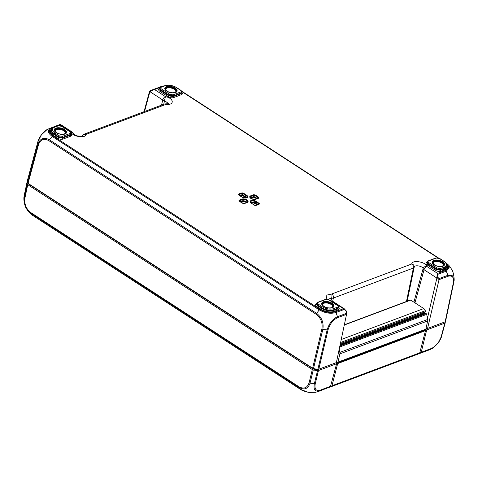 <?xml version="1.0" encoding="UTF-8"?>
<svg xmlns="http://www.w3.org/2000/svg" width="478" height="478" viewBox="0 0 478 478"><rect width="100%" height="100%" fill="white"/><g stroke="black" fill="none" stroke-linecap="round" stroke-linejoin="round"><path stroke-width="0.72" d="M443.996 322.286L445.179 321.802A1.559 0.765 -166.5 0 1 445.149 321.814L426.758 328.75L425.952 328.625M28.531 184.006L313.407 369.052A22.137 10.833 13.5 0 0 317.458 369.697L336.375 362.611L346.544 314.345L346.377 313.377L337.486 316.711L335.974 312.534A1.559 1.099 -110.5 0 0 335.341 311.775C330.388 313.144 325.255 312.331 319.949 309.332L52.927 135.877C48.499 132.555 48.284 129.897 52.275 127.907L53.494 127.453M243.9 203.664A0.466 0.329 69.4 0 1 244.025 203.562L244.025 203.562A0.466 0.329 69.4 0 1 244.282 203.604L247.156 202.529A3.651 1.787 13.5 0 0 246.941 199.912A3.651 1.787 13.5 0 0 241.892 199.111L239.018 200.186A0.466 0.329 69.4 0 1 239.263 200.79L242.137 199.714A0.466 0.329 -110.6 0 0 241.892 199.111M239.227 201.017A0.466 0.311 133.6 0 0 238.928 200.748A12.225 5.981 13.5 0 0 243.171 203.497L243.314 203.556M247.156 202.529A0.466 0.329 69.4 0 0 246.893 202.487L243.272 203.473L239.149 200.903M251.5 203.329L250.496 201.943A3.185 1.559 -166.5 0 1 252.486 200.969A3.185 1.559 -166.5 0 1 255.706 201.865L258.831 203.897L259.231 203.395L256.106 201.363A3.651 1.787 13.5 0 0 251.058 200.563A3.651 1.787 13.5 0 0 251.267 203.18L254.619 205.331M259.417 203.998A0.466 0.376 -127 0 0 259.04 204.016L255.515 205.456A12.225 5.981 13.5 0 0 259.417 203.998L259.231 203.395M258.729 204.231L258.831 203.897L258.921 204.196M255.234 205.468L251.267 203.18M255.521 199.356A0.466 0.329 69.4 0 1 255.676 199.195C251.81 199.075 249.958 198.412 250.114 197.193A3.185 1.559 -166.5 0 1 250.92 196.416L253.788 195.341A0.466 0.329 -110.6 0 0 253.543 194.737L250.675 195.819A3.651 1.787 13.5 0 0 250.884 198.436A3.651 1.787 13.5 0 0 255.939 199.236L258.807 198.155A0.466 0.329 -110.6 0 0 258.55 198.113L258.496 198.215M254.66 194.845L254.35 195.394A11.759 5.754 -166.5 0 1 258.425 198.041A0.466 0.311 -46.4 0 1 258.897 197.599A12.225 5.981 13.5 0 0 254.66 194.845L253.543 194.737M250.831 198.292A2.665 1.303 -166.5 0 1 250.908 198.262A0.466 0.329 69.4 0 1 250.663 197.659L253.507 196.589L253.788 195.341L254.35 195.394L254.069 196.643L253.507 196.589A0.466 0.329 -110.6 0 0 253.752 197.193L254.069 196.643A11.711 5.73 13.5 0 1 257.301 198.585M238.827 195.096L241.719 196.978A3.651 1.787 13.5 0 0 246.773 197.778A3.651 1.787 13.5 0 0 246.558 195.161L243.433 193.136L243.033 193.632L246.158 195.663L246.558 195.161M238.414 194.349A0.466 0.376 53 0 1 238.725 194.916A11.759 5.754 -166.5 0 1 242.471 193.506L242.31 192.885A12.225 5.981 13.5 0 0 238.414 194.349L238.594 194.946M239.592 195.496A11.711 5.73 13.5 0 1 242.173 194.755L242.471 193.506L243.033 193.632L242.734 194.881L242.173 194.755L242.334 195.383L242.734 194.881L245.829 196.894L245.429 197.39A2.665 1.303 -166.5 0 1 245.997 197.874M437.155 277.658L437.794 277.234L437.663 274.39A0.777 0.502 -155.3 0 0 437.137 274.139L436.898 278.017L437.155 277.658L439.049 279.648L427.571 328.404L426.053 328.165M439.049 279.648L448.047 276.26C452.355 275.143 454.124 277.348 453.353 282.868L445.149 321.814L426.758 328.75M28.626 184.114L28.053 183.367A1.559 0.765 -166.5 0 1 27.736 183.092A1.559 0.765 -166.5 0 1 27.575 182.811A23.386 11.442 -166.5 0 1 27.395 180.594L27.395 180.594A1.559 0.765 -166.5 0 1 27.407 180.535A1.559 0.765 -166.5 0 1 27.425 180.481M27.575 182.811L37.989 144.207A1.559 0.759 15.2 0 0 38.467 144.774C40.445 139.439 43.916 138.07 48.876 140.663L316.209 314.321C320.887 317.984 322.787 322.835 321.903 328.888L312.642 368.227L28.053 183.367L38.467 144.774M317.643 369.679L318.796 369.207A1.559 0.765 -166.5 0 1 317.882 369.285A23.386 11.442 -166.5 0 1 313.598 368.604L313.598 368.604A1.559 0.765 -166.5 0 1 312.642 368.227L313.215 368.974M313.407 369.052L322.859 329.252L327.143 329.934A1.559 0.729 13.2 0 0 328.057 329.862C329.832 323.965 332.999 319.913 337.552 317.709A1.559 1.099 69.4 0 0 337.486 316.711C332.509 319.083 329.067 323.492 327.143 329.934L317.882 369.285L317.458 369.697M328.057 329.862L318.796 369.207L336.375 362.611M453.742 282.522L445.55 321.395A1.559 0.765 -166.5 0 1 445.544 321.437A1.559 0.765 -166.5 0 1 445.179 321.802M331.642 301.552L332.413 301.743A3.119 1.595 -57 0 1 333.477 301.767A3.119 3.119 0 0 0 332.443 301.337L332.413 301.743L344.507 309.332A0.777 0.424 -70.5 0 0 344.369 308.931L343.282 308.8L335.341 311.775M52.927 135.877A1.559 0.801 -56.9 0 0 52.204 136.415L319.232 309.875C325.004 313.12 330.585 314.01 335.974 312.534L344.507 309.332L346.789 311.554L346.568 314.1M346.795 311.519L344.369 308.931M346.795 311.536L346.544 314.333L337.552 317.709M346.514 311.471L346.377 313.377M445.544 321.437L453.747 282.48A1.559 0.771 -168.1 0 0 453.753 282.444L453.963 281.249L452.696 275.812L447.982 275.262L446.189 271.193L437.663 274.39L437.609 273.416L437.137 274.139M439.049 279.636L439.091 278.602L437.794 277.234M427.434 318.229L436.898 278.017M163.739 104.306L165.412 96.604L154.549 89.547L153.181 89.601L154.549 89.547L160.435 87.337M151.054 90.312L161.713 86.404L150.427 90.563L149.907 91.591L153.366 89.804M150.427 90.563L149.775 91.035M150.044 90.844L149.471 91.543L149.996 91.131M149.907 91.591L144.529 111.511M58.37 125.618L60.216 124.925L60.025 124.543L59.153 124.8L60.025 124.543A0.777 0.759 57.5 0 1 60.598 124.603L59.577 124.627L51.469 127.751M60.718 124.591L72.148 132.018A3.119 1.595 123 0 0 71.085 131.988L60.216 124.925L60.598 124.603M60.025 124.543L51.499 127.74A1.559 1.099 69.4 0 1 52.275 127.907M144.039 111.697L149.471 91.543M332.61 301.379L333.411 298.039A3.119 2.205 -110.6 0 0 331.786 293.976A3.119 0.729 95.7 0 1 331.642 298.17A3.119 1.446 13.5 0 0 333.411 298.039L413.386 268.039A3.119 1.548 11.7 0 0 414.181 267.256L414.181 267.256A3.119 1.548 11.7 0 0 414.187 267.208A3.119 2.719 -171.8 0 0 414.211 267.071L414.211 267.071A3.119 2.719 -171.8 0 0 411.761 263.981A3.119 2.205 69.4 0 1 413.386 268.039L406.479 301.475M414.211 267.071A3.119 3.119 0 0 1 414.181 267.256L407.166 301.218L414.187 267.208C414.271 264.597 422.594 265.917 423.114 268.624L413.9 302.15M446.464 263.659L448.394 267.561L445.55 270.44L437.609 273.416L426.746 266.36A3.119 2.617 163.8 0 0 423.114 268.624A3.119 1.524 15.4 0 0 424.058 269.729A3.119 1.595 -57 0 1 426.746 266.36C425.88 261.789 411.905 259.572 411.761 263.981L331.786 293.976L325.948 295.302L326.97 299.264M327.998 299.192L331.642 298.17L330.985 300.931M149.889 91.639L162.723 99.974A3.119 1.595 123 0 1 165.412 96.604C174.106 98.241 174.691 105.483 166.039 104.365A3.119 0.729 -84.3 0 0 165.717 103.905A3.119 3.119 0 0 0 164.312 104.09A3.119 2.205 69.4 0 1 166.039 104.365L86.064 134.366A3.119 2.205 -110.6 0 0 84.337 134.091A3.119 3.119 0 0 0 82.473 136.021A3.119 2.719 8.2 0 1 86.064 134.366C85.926 138.775 71.951 136.559 71.085 131.988A3.119 2.617 -16.2 0 1 73.433 133.721A3.119 3.119 0 0 0 72.148 132.018M73.439 133.744A3.119 2.617 -16.2 0 1 73.445 133.756A3.119 3.119 0 0 0 73.439 133.744L73.427 133.715C73.397 134.157 74.759 134.904 77.502 135.949C81.397 136.314 83.118 136.308 82.646 135.925L82.377 136.409M181.754 92.923L180.959 93.676L173.227 96.58L168.913 95.893L160.506 90.432L159.544 88.914L159.73 88.227L160.692 89.75A0.777 0.4 -57 0 1 161.361 88.908C160.435 88.209 160.393 87.653 161.229 87.235L165.083 85.789A8.156 3.991 -166.5 0 1 176.37 87.576L180.565 90.3C181.491 90.999 181.538 91.561 180.702 91.979L172.988 94.871L169.75 94.357L161.361 88.908M180.702 91.979A0.777 0.55 69.4 0 1 181.102 92.989L181.897 92.212C182.255 91.979 181.903 91.34 180.833 90.312A0.777 0.4 -57 0 1 180.833 90.312A0.777 0.4 -57 0 1 180.845 90.318A0.777 0.4 -57 0 0 180.565 90.3M169.75 94.357A0.777 0.4 123 0 0 169.081 95.2L173.394 95.887L181.102 92.989L180.959 93.676A0.777 0.55 69.4 0 0 181.365 94.692C182.512 94.184 182.674 93.443 181.843 92.475M55.006 133.099A0.777 0.4 123 0 0 54.337 133.942L58.525 136.666L62.839 137.353A0.777 0.55 -110.6 0 0 62.433 136.338L59.2 135.824L55.006 133.099A8.156 3.991 -166.5 0 1 54.534 127.256L58.388 125.81L61.626 126.323L70.015 131.767C70.941 132.466 70.983 133.027 70.147 133.446L62.433 136.338M71.342 133.703L70.409 135.149L62.678 138.046L62.839 137.353L70.553 134.461L71.347 133.679L70.278 131.779A0.777 0.4 123 0 0 70.015 131.767M63.084 139.062A0.777 0.55 -110.6 0 1 62.678 138.046L58.364 137.359L54.157 134.629L54.337 133.942A8.939 4.374 13.5 0 1 51.576 129.592L51.397 130.273A8.951 4.38 -166.5 0 0 54.157 134.629A0.777 0.4 -57 0 1 53.488 135.477L57.695 138.208C59.553 139.253 61.345 139.54 63.084 139.062L70.816 136.158C71.963 135.65 72.118 134.91 71.294 133.942M427.075 262.159L427.015 262.183C425.617 262.882 425.695 263.814 427.242 264.979L435.649 270.44C437.507 271.486 439.306 271.773 441.039 271.295L444.904 269.843A0.777 0.55 69.4 0 1 444.498 268.827L440.632 270.279L436.318 269.598L427.912 264.131L426.95 262.619L427.135 261.926L428.097 263.45A0.777 0.4 -57 0 1 428.766 262.607C427.84 261.908 427.798 261.352 428.635 260.934L436.348 258.042L439.581 258.556L443.775 261.281A8.156 3.991 -166.5 0 1 444.247 267.124L440.393 268.57L437.155 268.056L428.766 262.607M427.242 264.979A0.777 0.4 -57 0 0 427.912 264.131L428.097 263.45L436.486 268.899L440.8 269.586A0.777 0.55 -110.6 0 0 440.393 268.57M337.414 305.472C338.346 306.171 338.388 306.727 337.552 307.145L333.698 308.591A8.156 3.991 -166.5 0 1 322.411 306.798L318.217 304.074C317.29 303.381 317.243 302.819 318.079 302.401L325.793 299.509L329.031 300.023L337.414 305.472A0.777 0.4 -57 0 1 337.683 305.478C338.753 306.506 339.111 307.145 338.747 307.402L337.815 308.848L333.949 310.3A8.951 4.38 -166.5 0 1 321.563 308.334L317.362 305.603L316.4 304.08L316.585 303.393L317.547 304.922L321.736 307.647A8.939 4.374 13.5 0 0 334.104 309.607L337.958 308.161L338.753 307.378M445.55 270.44A1.559 1.099 -110.6 0 1 446.189 271.193L449.296 267.871L446.733 263.426L445.723 262.673M164.563 85.753L161.713 86.404A1.559 1.099 69.6 0 1 162.448 86.542M446.733 263.426C448.812 265.463 449.32 265.26 452.134 270.291C453.18 271.259 454.721 279.534 453.963 281.249L453.747 282.48A1.559 0.771 -168.1 0 1 453.353 282.868M51.499 127.74C47.161 129.902 47.394 132.794 52.21 136.415L49.312 139.749C43.928 136.899 40.152 138.381 37.989 144.207L37.81 141.99L41.389 134.85L46.975 129.646C42.901 131.671 38.587 138.273 37.822 141.936A1.559 0.759 -164.9 0 1 37.822 141.93A1.559 0.759 -164.9 0 0 37.81 141.99L27.395 180.594M321.903 328.888A1.559 0.729 -166.8 0 0 322.859 329.252C323.839 322.65 321.772 317.368 316.651 313.407A1.559 0.795 123.1 0 0 316.209 314.321M319.949 309.332A1.559 0.795 -57 0 0 319.232 309.875L316.651 313.407M24.241 195.377A1.559 0.765 -168 0 1 24.247 195.335L27.377 181.544M27.079 181.915A23.386 11.442 13.5 0 0 27.258 184.138L24.426 197.593C23.631 204.13 25.788 209.376 30.891 213.343A1.559 0.795 -56.8 0 1 30.849 212.608C26.159 208.952 24.175 204.13 24.904 198.137L27.736 184.687L27.258 184.138M27.736 184.687L312.325 369.554L309.093 382.747C307.27 388.011 303.889 389.349 298.941 386.756L30.849 212.608M314.333 383.804C313.287 389.707 315.116 392.038 319.818 390.801L315.671 392.313L307.88 392.199L300.298 389.241L298.983 387.491C304.384 390.335 308.071 388.877 310.043 383.129L313.281 369.93L312.325 369.554M313.281 369.93A23.386 11.442 13.5 0 0 317.559 370.605L314.327 383.804A1.559 0.795 13.8 0 0 315.247 383.72L318.479 370.528L317.559 370.605M318.479 370.528L336.62 363.722L330.525 386.296L320.278 390.144C315.988 391.273 314.309 389.128 315.247 383.72M336.273 362.653L336.62 363.722M421.22 352.28L420.771 352.931L431.007 349.089A1.559 1.099 -110.6 0 0 431.467 348.438L421.22 352.28L426.693 329.94L425.056 329.677M426.693 329.94L444.833 323.134L441.236 336.464C439.288 342.254 436.038 346.239 431.467 348.432M445.251 321.766A23.386 11.442 13.5 0 1 445.233 322.722L444.833 323.134M315.665 392.313L308.794 392.384C304.844 391.566 302.03 390.532 300.345 389.277L300.345 389.277A1.559 0.795 122.9 0 1 300.298 389.241L32.564 215.333A1.559 0.795 123 0 0 32.618 215.363M300.333 389.271L32.564 215.333A1.559 0.795 123 0 1 32.516 215.297L30.891 213.343L298.983 387.491A1.559 0.795 -57 0 1 298.941 386.756M314.327 383.804L310.043 383.129A1.559 0.795 -166.4 0 1 309.093 382.747M320.278 390.144A1.559 1.099 -110.6 0 1 319.818 390.801L330.053 386.959L330.525 386.296M330.053 386.959L318.276 391.524M445.221 322.781L441.624 336.118C441.63 337.008 440.543 339.237 438.368 342.81L432.524 348.372L429.31 349.878L432.524 348.372L438.069 343.18L441.636 336.058A1.559 0.759 -165 0 1 441.624 336.112A1.559 0.759 -165 0 1 441.624 336.118A1.559 0.759 -165 0 1 441.236 336.464M418.429 353.929L420.771 352.931M419.475 352.077L420.999 352.686M344.345 324.783L410.315 300.035A0.777 0.55 69.4 0 1 410.751 300.106L423.765 308.561A3.119 2.205 69.4 0 1 425.289 310.724A1.093 0.771 69.4 0 1 424.918 311.913L340.378 343.628M329.139 387.419A23.386 16.521 -110.6 0 0 329.88 387.174A23.386 16.521 -110.6 0 0 331.499 386.415A1.559 1.099 -110.6 0 0 331.965 385.758L337.677 363.567L337.331 362.509L338.006 362.121L339.846 353.887A3.119 2.205 -110.6 0 0 339.852 352.417L339.219 349.107M424.267 312.158A2.336 1.649 69.4 0 1 424.655 312.875A0.777 0.55 -110.6 0 0 425.187 313.407L426.113 313.634A0.777 0.55 69.4 0 1 426.699 314.363L427.673 319.477A3.119 2.205 69.4 0 1 427.667 320.947L425.826 329.181L425.151 329.569L425.498 330.627L419.786 352.818A1.559 1.099 69.4 0 1 419.325 353.475A23.386 16.521 69.4 0 1 417.7 354.228L329.88 387.174M433.576 264.209L433.098 263.049A5.186 2.539 -166.5 0 1 438.738 261.771A5.186 2.539 -166.5 0 1 443.178 265.469L442.228 266.288M323.026 305.681L322.548 304.516A5.186 2.539 -166.5 0 1 328.183 303.237A5.186 2.539 -166.5 0 1 332.628 306.936L331.672 307.754M166.171 90.509L165.693 89.35A5.186 2.539 -166.5 0 1 171.333 88.072A5.186 2.539 -166.5 0 1 175.773 91.77L174.823 92.589M55.621 131.976L55.143 130.817A5.186 2.539 -166.5 0 1 60.784 129.538A5.186 2.539 -166.5 0 1 65.223 133.237L64.267 134.055M243.171 203.497L244.282 203.604M239.018 200.186L238.928 200.748M240.751 202.069L242.125 201.555A0.466 0.329 69.4 0 1 241.88 200.951L242.137 199.714A3.185 1.559 -166.5 0 1 245.758 200.001A3.185 1.559 -166.5 0 1 247.52 201.973L246.893 202.487M247.036 202.427A3.131 1.536 13.5 0 0 241.88 200.951L240.117 201.614M242.125 201.555A2.665 1.303 -166.5 0 1 246.415 202.666M181.885 91.615L437.752 257.821M254.392 205.211L255.515 205.456M243.433 193.136L242.31 192.885M51.767 129.084A9.733 4.762 13.5 0 0 53.488 135.477M316.52 303.632L316.46 303.649C315.068 304.349 315.139 305.281 316.687 306.446L320.893 309.176A9.733 4.762 13.5 0 0 334.355 311.309L338.221 309.864C339.362 309.35 339.523 308.609 338.699 307.641M444.904 269.843A9.733 4.762 13.5 0 0 446.978 265.457M159.67 88.46L159.61 88.484C158.212 89.183 158.29 90.109 159.837 91.274L168.244 96.735C170.102 97.787 171.901 98.068 173.634 97.596L181.365 94.692M258.807 198.155L258.897 197.599M251.219 203.036A2.665 1.303 -166.5 0 1 254.983 203.592L256.106 201.363M257.851 204.698L255.383 203.096A3.131 1.536 13.5 0 0 250.717 202.564M254.983 203.592L257.11 204.978M258.55 198.113L255.676 199.195A0.466 0.329 69.4 0 1 255.939 199.236M250.335 197.814A3.131 1.536 13.5 0 1 250.663 197.659L250.92 196.416A0.466 0.329 -110.6 0 0 250.675 195.819M250.908 198.262L253.752 197.193A11.239 5.503 -166.5 0 1 256.59 198.848M246.654 197.677A3.131 1.536 13.5 0 0 245.829 196.894L246.158 195.663A3.185 1.559 -166.5 0 1 247.138 197.229C247.024 198.143 245.274 198.059 241.88 196.984L238.671 194.994M240.255 195.926A11.239 5.503 -166.5 0 1 242.334 195.383L245.429 197.39M414.94 302.825L424.058 269.729L436.886 278.065M448.047 276.26A1.559 1.099 69.4 0 0 447.982 275.262L439.091 278.602M168.746 103.66L164.575 100.691A3.119 1.452 13 0 1 162.723 99.974L161.54 105.13M442.383 266.222A5.419 2.653 13.5 0 0 442.162 262.649A5.419 2.653 13.5 0 0 435.285 261A5.419 2.653 13.5 0 0 433.468 264.083M434.173 260.803A5.754 2.814 -166.5 0 1 442.096 262.04A5.754 2.814 -166.5 0 1 442.544 266.162A5.754 2.814 -166.5 0 1 442.473 266.192A5.754 2.814 -166.5 0 1 433.355 263.958A5.754 2.814 -166.5 0 1 434.173 260.803M433.827 260.355A6.304 3.083 13.5 0 0 437.023 266.138A6.304 3.083 13.5 0 0 444.253 263.426A6.304 3.083 13.5 0 0 433.827 260.355M331.828 307.689A5.419 2.653 13.5 0 0 331.613 304.116A5.419 2.653 13.5 0 0 324.735 302.466A5.419 2.653 13.5 0 0 322.919 305.55M331.917 307.659A5.754 2.814 -166.5 0 1 322.799 305.424A5.754 2.814 -166.5 0 1 323.624 302.269A5.754 2.814 -166.5 0 1 331.547 303.506A5.754 2.814 -166.5 0 1 331.989 307.629A5.754 2.814 -166.5 0 1 331.917 307.659M323.277 301.821A6.304 3.083 13.5 0 0 326.474 307.605A6.304 3.083 13.5 0 0 333.704 304.892A6.304 3.083 13.5 0 0 323.277 301.821M64.422 133.989A5.419 2.653 13.5 0 0 64.207 130.416A5.419 2.653 13.5 0 0 57.33 128.767A5.419 2.653 13.5 0 0 55.514 131.85M56.219 128.57A5.754 2.814 -166.5 0 1 64.142 129.807A5.754 2.814 -166.5 0 1 64.584 133.93A5.754 2.814 -166.5 0 1 64.512 133.954A5.754 2.814 -166.5 0 1 55.4 131.725A5.754 2.814 -166.5 0 1 56.219 128.57M55.872 128.122A6.304 3.083 13.5 0 0 59.069 133.906A6.304 3.083 13.5 0 0 66.299 131.193A6.304 3.083 13.5 0 0 55.872 128.122M174.978 92.523A5.419 2.653 13.5 0 0 174.757 88.95A5.419 2.653 13.5 0 0 167.88 87.301A5.419 2.653 13.5 0 0 166.063 90.384M175.067 92.487A5.754 2.814 -166.5 0 1 165.95 90.258A5.754 2.814 -166.5 0 1 166.768 87.104A5.754 2.814 -166.5 0 1 174.691 88.34A5.754 2.814 -166.5 0 1 175.139 92.463A5.754 2.814 -166.5 0 1 175.067 92.487M166.422 86.655A6.304 3.083 13.5 0 0 169.618 92.439A6.304 3.083 13.5 0 0 176.848 89.721A6.304 3.083 13.5 0 0 166.422 86.655M161.229 87.235A0.777 0.55 -110.6 0 0 160.793 87.163L164.653 85.717A0.777 0.55 -110.6 0 1 165.083 85.789M176.37 87.576A0.777 0.4 -57 0 1 176.639 87.588C172.546 85.251 168.555 84.624 164.653 85.717M172.988 94.871A0.777 0.55 69.4 0 1 173.394 95.887L173.227 96.58A0.777 0.55 69.4 0 0 173.634 97.596M159.837 91.274A0.777 0.4 123 0 0 160.506 90.432L160.692 89.75L169.081 95.2L168.913 95.893A0.777 0.4 123 0 1 168.244 96.735M57.695 138.208A0.777 0.4 -57 0 0 58.364 137.359L58.525 136.666A0.777 0.4 -57 0 1 59.2 135.824M70.816 136.158A0.777 0.55 69.4 0 1 70.409 135.149L70.553 134.461A0.777 0.55 -110.6 0 0 70.147 133.446M70.296 131.785A0.777 0.4 123 0 0 70.278 131.779L61.889 126.329A0.777 0.4 123 0 0 61.889 126.329A0.777 0.4 123 0 0 61.626 126.323M61.895 126.329C59.72 125.487 58.406 125.29 57.952 125.738A0.777 0.55 69.4 0 1 58.388 125.81M57.958 125.738L54.104 127.184A0.777 0.55 69.4 0 1 54.534 127.256M443.775 261.281A0.777 0.4 -57 0 1 444.038 261.287L439.85 258.562A0.777 0.4 123 0 0 439.581 258.556M439.85 258.562L435.912 257.971A0.777 0.55 69.4 0 1 436.348 258.042M435.912 257.971L428.198 260.863A0.777 0.55 69.4 0 1 428.198 260.863A0.777 0.55 69.4 0 1 428.635 260.934M435.649 270.44A0.777 0.4 -57 0 0 436.318 269.598L436.486 268.899A0.777 0.4 -57 0 1 437.155 268.056M441.039 271.295A0.777 0.55 -110.6 0 1 440.632 270.279L440.8 269.586L444.654 268.14A0.777 0.55 -110.6 0 0 444.247 267.124M444.654 268.14A8.939 4.374 13.5 0 0 446.912 266.001L446.763 266.688A8.951 4.38 -166.5 0 1 444.498 268.827L444.654 268.14M338.221 309.864A0.777 0.55 -110.6 0 1 337.815 308.848L337.958 308.161A0.777 0.55 -110.6 0 0 337.552 307.145M333.698 308.591A0.777 0.55 69.4 0 1 334.104 309.607L333.949 310.3A0.777 0.55 69.4 0 0 334.355 311.309M322.411 306.798A0.777 0.4 123 0 0 321.736 307.647L321.563 308.334A0.777 0.4 -57 0 1 320.893 309.176M318.217 304.074A0.777 0.4 123 0 0 317.547 304.922L317.362 305.603A0.777 0.4 -57 0 1 316.687 306.446M318.079 302.401A0.777 0.55 -110.6 0 0 317.643 302.335L316.585 303.393M325.793 299.509A0.777 0.55 -110.6 0 0 325.357 299.437L329.294 300.029A0.777 0.4 -57 0 1 329.3 300.029M329.031 300.023A0.777 0.4 -57 0 1 329.294 300.029L337.683 305.478A0.777 0.4 -57 0 1 337.701 305.49M438.475 257.965L181.7 91.167M316.651 313.401L49.312 139.749A1.559 0.795 123 0 0 48.876 140.663M50.608 198.394L291.7 355.005M27.085 181.879L24.253 195.335A1.559 0.765 -168 0 1 24.259 195.293M24.904 198.137A1.559 0.771 11.9 0 1 24.426 197.593L24.247 195.371M441.636 336.052L445.203 322.835M344.291 325.034L410.751 300.106M425.289 310.724L340.617 342.487M341.244 339.511L423.765 308.561M419.786 352.818L331.965 385.758M331.499 386.415L419.325 353.475M339.846 353.887L427.667 320.947M427.673 319.477L339.852 352.417M338.006 362.121L425.826 329.181M339.661 347.01L426.699 314.363M339.882 345.976L426.113 313.634M340.013 345.355L425.187 313.407M424.655 312.875L340.181 344.56M337.677 363.567L425.498 330.627M425.336 330.214L337.516 363.155M337.378 363.065L425.205 330.125M425.151 329.569L337.331 362.509M337.898 362.27L425.719 329.33M28.561 184.06L27.736 183.092M333.477 301.767L344.877 309.176M150.409 90.575L151.03 90.324M327.866 299.533L327.842 298.977L328.434 299.598M330.232 300.638L332.443 301.337M164.312 104.09L84.337 134.091M168.71 104.031L168.979 103.547L165.717 103.905M433.355 263.958C436.055 266.192 439.121 266.927 442.544 266.162M322.799 305.424C325.506 307.659 328.565 308.394 331.989 307.629M55.4 131.725C58.101 133.959 61.16 134.694 64.584 133.93M165.95 90.258C168.65 92.493 171.716 93.228 175.139 92.463M159.73 88.227L160.793 87.163M176.639 87.588L180.827 90.306M54.104 127.184L51.576 129.592M427.135 261.926L428.198 260.869M444.038 261.287C445.825 262.225 446.781 263.796 446.912 266.001M317.649 302.329L325.363 299.437M181.748 92.929L181.897 92.236M445.436 262.482L446.727 263.42M438.493 257.971L181.694 91.161M163.028 86.01L160.483 86.781M27.407 180.535L37.822 141.93M50.136 128.17L46.952 129.657M24.043 196.56C23.488 198.95 24.3 205.588 26.553 208.82C28.118 211.33 29.69 213.182 31.255 214.383M419.164 353.678L429.304 349.878"/></g></svg>
